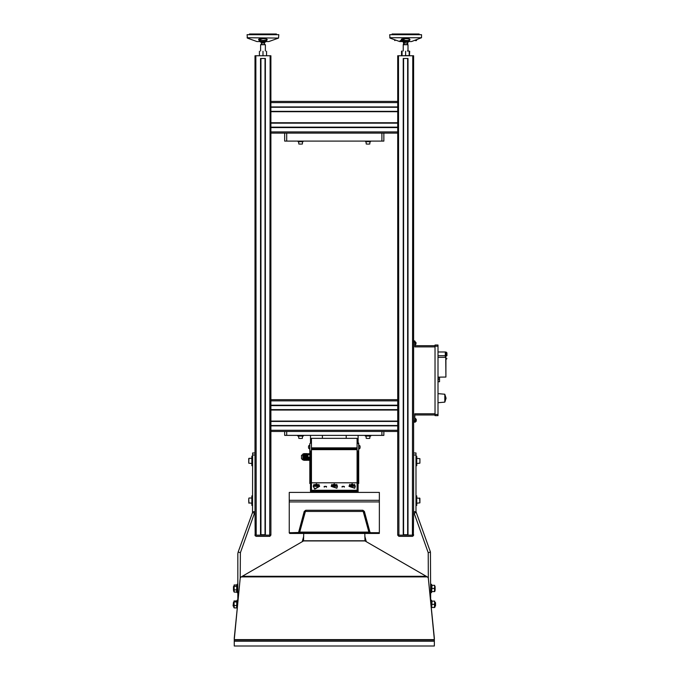 <?xml version="1.0" encoding="UTF-8"?>
<svg xmlns="http://www.w3.org/2000/svg" width="680" height="680" viewBox="0 0 680 680"><rect width="100%" height="100%" fill="white"/><g stroke="black" fill="none" stroke-linecap="round" stroke-linejoin="round"><path stroke-width="1.02" d="M307.981 459.195L307.598 454.844M409.317 40.57L402.594 40.587M259.046 40.392L266.356 40.587M409.598 39.848L408.536 38.947L405.628 38.573L401.659 40.188L409.199 40.587L409.947 39.474L409.547 40.502L402.067 40.613L401.344 40.018L401.591 38.981L406.495 38.224L409.012 38.641L409.947 39.474M267.274 39.474L266.637 40.596L259.284 40.596L258.714 39.202L260.89 38.335L265.404 38.403L267.274 39.474L266.925 39.848L265.863 38.947L262.956 38.573L258.986 39.848L259.275 40.57M307.929 459.281L307.555 454.665L307.334 459.281L307.19 457.037L303.603 457.011L307.19 457.011L303.628 457.13L307.19 457.07M403.249 50.966L403.249 44.667L404.048 42.432L403.036 41.947L408.45 41.582L399.747 41.582L409.394 41.582M397.842 34L398.395 34M395.454 34L396.202 34M403.317 34L404.149 34M404.362 34L406.954 34M407.133 34.042L412.505 34M412.692 34L414.655 34.042M414.885 34.042L417.137 34.042M398.574 34L400.537 34.042M260.142 41.582L265.778 41.582M260.576 50.966L260.576 44.667L261.375 44.421L261.375 42.432L260.185 41.582L256.938 41.556L247.35 38.105L247.087 34.637L278.834 34.637L278.57 38.105L247.087 37.731L278.57 38.105L268.846 41.582L256.938 41.556L268.846 41.582L265.736 41.582L264.546 42.559M266.475 40.613L266.925 40.188L259.361 40.587L258.647 39.814M357.111 443.079L358.743 443.079L358.743 483.565L358.105 483.565L358.105 482.494L358.743 482.494M358.896 444.966L358.896 449.131L360.051 448.094L360.051 446.012L358.743 444.966M309.85 443.606L310.479 443.079L309.85 443.606L309.85 482.494L310.479 482.494L310.479 483.565L309.85 483.565L309.85 482.494M303.552 454.291L307.19 454.172L303.586 454.206L307.19 454.129L303.518 454.146L307.19 454.129L303.501 454.129L307.19 454.044L303.807 453.679L307.19 453.679L307.19 454.367L303.815 454.283M307.19 454.401L303.526 454.393L303.535 455.124L307.19 455.175L303.501 455.277L307.19 455.277L303.535 455.158M307.19 454.529L303.662 454.537L307.19 454.529M307.19 454.656L303.637 454.741L307.19 454.656M307.19 454.775L303.603 454.861L307.19 454.775M307.19 454.903L303.56 455.022L307.232 454.996M307.19 455.302L303.518 455.285M307.19 455.404L303.484 455.421L307.19 455.396M307.19 455.464L303.467 455.523L307.19 455.464M307.19 455.71L303.45 455.77L307.19 455.71M307.19 455.897L303.45 455.855L307.19 455.897M307.19 456.017L303.458 456.017M307.19 456.093L303.467 456.093M307.19 456.39L303.467 456.356L307.19 456.39M307.19 456.518L303.484 456.484L307.19 456.518M303.51 456.646L307.19 456.603L303.501 456.603L307.19 456.705L303.526 456.705L303.526 458.337L307.19 458.192M307.19 456.9L303.586 456.9M307.19 457.198L303.646 457.164L307.19 457.198M307.19 457.325L303.688 457.291L307.19 457.325M307.19 457.512L303.756 457.47L307.19 457.512M307.19 457.665L303.756 457.691M303.714 457.767L307.19 457.895L303.705 457.793M307.19 457.921L303.654 457.938M303.51 458.337L307.19 458.32M307.19 458.473L303.467 458.575L307.19 458.498M303.45 458.83L307.19 458.702L303.458 458.856M303.458 459.085L307.19 459.102L303.458 459.111M307.19 459.238L303.467 459.246M307.19 459.535L303.518 459.51L307.19 459.561M307.19 459.663L303.56 459.663M307.19 459.79L303.518 459.825L307.19 459.816M307.19 459.943L303.637 459.892L307.19 459.918M307.19 460.046L303.45 459.986L307.19 460.02M303.764 460.173L307.19 460.267M302.821 453.993L302.821 459.952L303.416 459.952L303.416 453.993L301.512 455.481M303.535 454.385L307.19 454.342L303.79 454.342M303.577 454.231L307.19 454.248L303.552 454.308M303.714 453.721L307.19 453.738L303.671 453.747M303.637 453.772L307.19 453.789L303.611 453.781M303.56 454.988L307.19 455.039L303.56 455.022M303.51 455.345L307.19 455.337L303.501 455.337M303.45 455.796L307.19 455.796L303.458 455.829M303.731 457.41L307.19 457.41L303.756 457.444M303.798 457.581L307.19 457.589M303.688 457.844L307.19 457.861L303.697 457.835M303.475 458.651L307.19 458.643L303.458 458.677L307.19 458.677L303.467 458.651L307.19 458.677L307.25 459.272L303.467 459.187L307.19 459.153M303.45 458.898L307.19 458.898L303.458 458.906M303.51 459.459L307.19 459.485L303.51 459.459M303.577 459.714L307.19 459.739L303.577 459.714M303.671 459.96L307.19 459.96L303.679 459.994M303.594 460.139L307.19 460.113L303.484 460.037M301.512 458.464L301.512 455.302M308.541 448.094L308.541 446.012L309.697 444.966L309.697 449.131L308.541 448.094M378.93 532.687L379.38 533.477L378.93 532.687L378.649 533.477L289.944 533.477L289.944 532.687L378.649 532.687M357.111 484.475L358.105 484.475L358.105 492.413L379.338 492.413L379.338 532.687L370.676 532.687L369.911 532.1L364.378 511.454L362.839 510.272L368.857 532.1L370.396 532.687M298.001 532.678L289.255 532.687L289.255 492.413L358.105 492.413M289.663 533.477L289.212 532.687L289.944 533.477M299.421 532.398L291.541 532.687M362.839 511.071L363.604 511.658L369.172 532.398M298.197 532.687L299.727 532.1L305.745 510.272L362.839 510.272M301.554 144.066L299.565 144.066M369.019 144.066L367.038 144.066M298.078 141.057L298.078 141.686L303.042 141.686L303.042 141.057M365.551 141.057L365.551 141.686L370.506 141.686L370.506 141.057M415.947 343.893L415.947 342.745M416.245 421.192L416.245 419.305L416.245 421.192L415.157 422.135M414.757 345.108L414.757 341.53M434.996 346.894L414.757 346.894L414.757 340.935L413.567 340.935M413.567 422.135L414.757 422.229L414.757 413.805L434.996 413.805M414.757 422.229L414.757 418.268M369.019 438.396L367.038 438.396M301.554 438.396L299.565 438.396M365.253 435.387L365.253 436.016L370.804 436.016L370.804 435.387M297.78 435.387L297.78 436.016L303.339 436.016L303.339 435.387M252.645 465.698L251.855 465.698L251.855 456.178L252.645 456.178M248.676 463.088L248.99 458.363L248.676 463.088M248.676 459.629L248.676 458.677L248.676 459.629M248.676 459.561L248.99 458.363L251.855 458.363M252.645 505.385L251.855 505.385L251.855 495.873M248.676 498.89L248.99 503.2L248.676 498.89M248.676 499.333L248.99 498.04L251.855 498.04M416.738 498.04L419.917 498.363L419.917 502.885L419.594 498.04L419.917 502.885L416.738 503.2M419.917 462.315L419.917 461.627M415.947 456.178L416.738 456.178L416.738 465.698L415.947 465.698M415.947 495.864L416.738 495.864L416.738 505.385L415.947 505.385M233.733 591.337L234.065 584.979L234.175 592.101L233.733 591.337M233.733 607.223L233.996 600.967L234.175 607.928L233.733 607.223M434.699 585.276L434.86 591.354L434.418 591.634L434.699 585.276L431.97 585.276L431.69 591.634L434.699 591.634M434.699 601.154L434.86 607.223L434.418 607.504L434.699 601.154L431.97 601.154L431.69 607.504L434.699 607.504M237.855 584.29L237.065 584.29L237.065 592.62L237.855 592.62M237.855 600.159L237.065 600.159L237.303 608.498M430.729 592.62L431.528 592.62L431.528 584.29L430.729 584.29M431.29 608.498L431.528 600.159L430.729 600.159M434.86 586.475L434.86 590.435M435.132 590.435L435.132 586.475M435.132 604.333L434.86 606.313L435.498 605.948L435.498 602.71L435.132 602.344L435.132 604.333M233.733 590.435L233.733 586.475M233.461 586.475L233.461 590.435M233.733 606.313L233.733 602.344M233.461 602.344L233.096 605.948M403.623 42.967L403.673 44.421L408.008 44.667L408.008 50.966M403.648 43.044L407.218 42.967L408.229 41.947M403.249 44.667L408.008 44.667M407.413 50.966L408.051 50.966M408.374 50.966L409.199 51.093M407.932 42.432L407.583 44.421M261.375 44.421L265.344 44.667L265.344 50.966M260.363 41.947L265.557 41.947M260.576 44.667L265.344 44.667M240.244 578.06L240.38 552.763L255.025 511.692L255.025 58.505L255.816 58.505L255.816 55.726L270.104 55.726L269.705 534.744L270.895 534.744L269.841 536.316L256.216 536.325L255.204 535.772L255.025 535.135L270.895 535.135L269.705 536.325L256.216 536.325L255.204 535.772L255.025 511.819M413.567 511.819L413.389 535.772L412.377 536.325L413.567 535.135L397.69 535.135L398.888 536.325L397.69 535.135L398.888 534.744L398.488 55.726L412.777 55.726L412.777 58.505L413.567 58.505L413.567 511.692L428.204 552.763L430.449 551.947L415.947 511.692L415.947 452.999L413.567 452.999M270.895 534.744L270.895 127.203L397.69 127.203L397.69 534.744M270.895 127.203L270.895 101.371L397.69 101.371L397.69 127.203M398.488 58.505L397.69 58.505L397.69 101.371M270.104 58.505L270.895 58.505L270.895 55.726L270.104 55.726M255.025 452.999L252.645 452.999L252.645 454.988L255.025 454.988M428.349 578.178L427.754 577.15L365.024 540.932L364.854 533.477M431.366 608.498L434.308 638.061L434.308 646L234.285 646L234.285 638.061L237.226 608.498M303.739 533.477L303.569 540.932L240.83 577.15L240.244 578.068L234.285 639.65L434.308 639.65L428.349 578.068M434.996 346.214L434.996 345.024L437.971 345.024L437.971 415.667L434.996 415.667L434.996 346.214L437.971 346.214M437.971 393.635L444.813 394.238L444.813 402.169L437.971 402.773M438.37 377.171L437.971 382.109M444.856 401.965L446.046 398.208L444.856 394.451L444.813 401.965M446.904 355.742L446.904 352.861L446.904 355.742M445.91 357.527L445.893 377.06L437.971 377.171M445.91 376.975L445.714 357.323L437.971 357.323M405.628 40.587L401.905 40.553M389.759 34.637L421.506 34.637L421.506 37.731L389.759 37.731L421.506 37.731L411.51 41.582L399.747 41.582L390.023 38.105L389.759 34.637M407.413 40.587L409.148 40.613M399.594 34L399.083 34.042M402.365 34L402.866 34.042M401.412 34L401.914 34.042M405.628 34L405.135 34.042M407.949 34L407.447 34.042M408.892 34L408.399 34.042M409.844 34L409.351 34.042M411.663 34L410.728 34.042M413.414 34L412.921 34.042M415.803 34L415.31 34.042M392.139 34.637L392.139 34.042L419.126 34.042L419.126 34.637M256.929 34L257.865 34M255.17 34L255.672 34M252.781 34L253.283 34M258.749 34L261.137 34M260.644 34L260.194 34.042M259.692 34L259.241 34.042M262.956 34L263.457 34M265.276 34L267.733 34M266.228 34L265.727 34.042M267.172 34L266.679 34.042M268.991 34L269.51 34M270.75 34L271.991 34.042M268.498 34L268.056 34L268.498 34.042M273.13 34L274.465 34.042M249.466 34.637L249.466 34.042L276.454 34.042L276.454 34.637M415.488 40.587L416.313 40.587M394.553 39.737L395.82 40.188M402.058 40.587L400.103 40.613M415.947 342.567L415.2 341.81L415.2 344.828L415.947 344.072M416.245 419.305L415.31 418.361L415.31 422.135M416.738 458.363L419.917 458.677L419.917 463.199L416.738 463.513M404.048 44.421L404.048 43.044L407.218 42.967M264.546 44.421L264.546 42.967L261.375 42.967L264.546 43.044L264.546 42.432M445.315 352.07L446.114 352.07L445.91 359.414M394.553 40.188L394.952 40.587M401.786 40.486L401.319 39.814M310.479 435.387L310.479 443.079L311.474 443.079M346.205 435.387L346.205 438.319M307.368 454.988L307.734 458.558M379.338 500.352L289.255 500.352M311.474 447.848L357.111 447.848L357.111 448.851L311.474 448.851L311.474 438.319L357.111 438.319L357.111 447.848M311.474 484.475L310.479 484.475L310.479 492.413M357.111 492.065L311.474 492.175L357.111 492.175L357.111 491.037L311.474 491.037L311.474 448.851M311.474 482.791L357.111 482.791L357.111 449.642L311.474 449.642M358.105 482.494L358.105 451.019L357.111 451.019M311.474 451.019L310.479 451.019L310.479 482.494M318.81 484.321L319.608 486.302L314.772 488.844L313.259 486.302L314.058 484.321M313.854 486.302L319.014 486.302L319.014 485.273L313.854 485.273L319.014 485.273L313.854 485.273L313.854 486.302M319.608 486.412L314.772 489.065L313.267 486.412M336.668 484.321L337.467 486.302L336.88 488.036L331.118 486.302L331.916 484.321M331.712 486.302L336.872 486.302L336.872 485.273L331.712 485.273L336.872 485.273L331.712 485.273L331.712 486.302M337.467 486.412L336.88 488.248L331.126 486.412M354.526 484.321L355.325 486.302L354.739 488.036L348.976 486.302L349.775 484.321M349.571 486.302L354.73 486.302L354.73 485.273L349.571 485.273L354.73 485.273L349.571 485.273L349.571 486.302M355.325 486.412L354.739 488.248L348.984 486.412M353.362 485.758L352.758 484.772L351.551 484.772L350.948 485.877L352.155 486.531L353.362 485.868L353.362 484.56L352.155 483.905L350.948 484.56L350.948 485.758M350.948 485.103L352.155 483.905M352.155 484.449L353.362 485.103M317.645 485.758L317.041 484.772L315.834 484.772L315.231 485.877L316.438 486.531L317.645 485.868L317.645 484.56L316.438 483.905L315.231 484.56L315.231 485.758M315.231 485.103L316.438 483.905M316.438 484.449L317.645 485.103M334.849 447.848L333.744 447.848M358.105 435.387L358.105 443.606L358.743 443.606M341.998 486.514L344.454 486.514L341.998 486.514M324.139 486.514L326.596 486.514L324.139 486.514M311.474 492.065L311.474 491.037M357.111 491.793L311.474 491.793M357.111 491.683L311.474 491.683M357.111 491.308L311.474 491.308M357.111 491.419L311.474 491.419M311.474 453.296L310.726 453.296L310.726 453.883L311.474 453.883M311.474 460.649L310.726 460.649L310.726 454.214L311.474 454.214M310.726 457.385L311.474 457.385M310.726 460.471L311.474 460.471M310.726 457.887L311.474 457.887M307.981 457.325L307.76 455.387M307.64 454.673L307.981 455.022M309.85 453.696L307.981 453.696L307.981 460.25L309.85 460.25M309.85 457.852L307.981 457.852M309.85 460.046L307.981 460.046M308.397 459.06L309.434 459.06M308.856 458.754L308.397 458.447L309.434 458.447L308.856 458.541M309.85 454.571L307.981 454.571M309.85 457.266L307.981 457.266M309.85 454.189L307.981 454.189M308.397 458.447L309.434 458.447M303.535 453.84L307.19 453.875L303.51 453.875M303.493 453.883L307.19 453.934M307.19 454.079L303.467 454.053M303.654 454.206L307.19 454.214L303.637 454.223M307.19 454.469L303.56 454.435M303.688 454.588L307.19 454.597L303.416 454.427M307.19 454.725L303.654 454.725L307.19 454.716M307.19 454.852L303.611 454.844L307.19 454.835M307.19 454.971L303.586 454.971L307.19 454.962M307.19 455.098L303.552 455.098L307.19 455.09M307.19 455.115L303.535 455.115L307.19 455.149M307.19 455.217L303.526 455.209M307.19 455.66L303.467 455.651L307.19 455.642M307.19 455.779L303.467 455.779L307.19 455.77M307.19 456.152L303.45 456.169L307.19 456.144M307.19 456.212L303.467 456.212L307.19 456.204M307.19 456.467L303.501 456.458L307.19 456.45M303.51 456.577L307.19 456.586L303.518 456.586M303.535 456.705L307.19 456.671L303.526 456.646M307.19 456.731L303.526 456.731L307.19 456.764M307.19 456.96L303.586 456.952L307.19 456.952M307.19 457.147L303.654 457.147L307.19 457.138M303.679 457.258L307.19 457.266L303.697 457.266M307.19 457.394L303.739 457.394L307.19 457.385M307.19 458.022L303.603 458.039L307.19 458.039M307.19 458.09L303.577 458.125L307.19 458.09M307.19 458.226L303.543 458.243L307.19 458.243M307.19 458.277L303.526 458.294L307.19 458.294M303.51 458.396L307.19 458.422L303.518 458.388M307.19 458.524L303.475 458.55L307.19 458.55M307.19 458.575L303.467 458.626L307.19 458.575M307.19 459.289L303.475 459.289L307.19 459.306M307.19 459.34L303.484 459.34L307.19 459.357M307.19 459.408L303.501 459.408L307.19 459.408M307.19 459.587L303.543 459.612L307.19 459.612M307.19 459.841L303.62 459.841L307.19 459.867M303.815 453.679L307.19 453.704M303.552 453.832L307.19 453.823L303.552 453.823M303.79 454.35L307.19 454.367L303.79 454.35M303.458 455.846L307.19 455.863L303.458 455.838M303.458 455.965L307.19 455.983L303.458 455.965M303.552 456.773L307.19 456.79L303.552 456.773M303.764 457.453L307.19 457.478L303.764 457.453M307.19 457.64L303.756 457.657M303.45 459.935L307.19 459.91L303.458 459.91M303.56 459.765L307.19 459.756L303.552 459.782M303.467 459.204L307.19 459.204M303.45 459.025L307.19 459.025L303.458 459.06M303.45 459L307.19 459.008M303.45 458.796L307.19 458.771L303.458 458.804M303.45 458.745L307.19 458.728L303.458 458.754M303.458 458.694L307.19 458.694L303.467 458.702M303.493 458.439L307.19 458.447L303.501 458.447M303.552 458.167L307.19 458.142M303.45 458.975L307.19 458.958M303.646 457.912L307.19 457.895M303.518 459.502L307.19 459.51L303.526 459.51M353.455 447.848L350.854 447.848M335.597 447.848L332.996 447.848M317.738 447.848L315.137 447.848M357.111 449.642L357.111 448.851M316.99 447.848L315.885 447.848M352.707 447.848L351.602 447.848M333.089 485.103L334.296 483.905L333.089 484.56L333.089 485.868L334.296 486.531L335.503 485.868L334.9 484.772L333.693 484.772L333.089 485.758M334.296 483.905L335.503 484.56L335.503 485.758M334.296 484.449L335.503 485.103M344.284 487.101L343.944 486.353L342.507 486.353L342.159 487.101M344.369 486.94L343.986 486.387M342.465 486.387L342.082 486.94M326.425 487.101L326.085 486.353L324.649 486.353L324.3 487.101M326.51 486.94L326.128 486.387M324.606 486.387L324.224 486.94M357.111 482.791L357.111 490.246L311.474 490.246M357.111 491.037L357.111 490.246M377.051 532.687L379.338 532.687M305.745 510.272L304.215 511.454L298.681 532.1M369.138 532.304L369.911 532.1M305.745 511.071L304.98 511.658L299.447 532.304M304.98 511.658L304.215 511.454M363.604 511.658L364.378 511.454M302.549 141.686L302.311 144.066M370.013 141.686L369.775 144.066M370.013 436.016L369.775 438.396M302.549 436.016L302.311 438.396M284.69 431.418L284.69 435.387L286.671 435.387L286.671 431.418L270.895 431.418M397.69 431.418L381.922 431.418L381.922 435.387L383.902 435.387L383.902 431.418M381.922 435.387L286.671 435.387M248.676 461.958L248.676 460.649M248.676 501.679L248.676 500.387M237.065 591.354L236.623 592.101L236.733 584.979L234.065 584.979M234.175 592.101L236.623 592.101M234.175 589.942L236.623 589.942M234.175 586.296L236.623 586.296M237.065 607.223L236.623 607.928L236.793 600.967L233.996 600.967M234.175 607.928L236.623 607.928M234.175 601.936L236.623 601.936M234.175 605.531L236.623 605.531M434.418 588.455L431.97 588.455M434.418 604.333L431.97 604.333M407.218 44.421L407.218 43.044M409.692 51.289L409.436 55.59L402.058 55.726L401.565 55.411L401.565 51.289L402.058 51M402.058 55.411L402.058 51.289M405.628 55.411L405.628 51.289M409.199 55.411L409.199 51.289M409.692 55.411L409.199 55.598M403.563 42.865L403.333 42.432M266.534 55.726L259.386 55.726M259.386 55.411L259.386 51.289M262.956 55.411L262.956 51.289M266.534 55.411L266.534 51.289M260.933 534.744L264.988 534.744L264.988 58.505L260.933 58.505L260.933 534.744M265.37 534.744L260.55 534.744L260.55 58.505L265.37 58.505L265.37 534.744M255.816 58.505L256.216 534.744L255.025 534.744M256.216 536.325L269.705 536.325M413.567 534.744L412.377 534.744L412.777 58.505M408.043 534.744L403.223 534.744L403.223 58.505L408.043 58.505L408.043 534.744M407.651 534.744L403.605 534.744L403.605 58.505L407.651 58.505L407.651 534.744M398.888 536.325L412.377 536.325L398.888 536.325M270.895 133.119L381.922 133.119L381.922 141.057L383.902 141.057L383.902 133.119M381.922 133.119L397.69 133.119M270.895 127.594L397.69 127.594M270.895 123.156L397.69 123.156M270.895 122.766L397.69 122.766M270.895 111.716L397.69 111.716M270.895 111.325L397.69 111.325M270.895 107.278L397.69 107.278M270.895 106.896L397.69 106.896M397.69 58.505L397.69 55.726L398.488 55.726M381.922 141.057L286.671 141.057L286.671 133.119M284.69 133.119L284.69 141.057L286.671 141.057M270.895 425.892L397.69 425.892M270.895 425.501L397.69 425.501M270.895 421.455L397.69 421.455M270.895 421.065L397.69 421.065M270.895 410.014L397.69 410.014M270.895 409.624L397.69 409.624M270.895 405.577L397.69 405.577M270.895 405.195L397.69 405.195M270.895 399.67L397.69 399.67M381.922 431.418L286.671 431.418M412.777 55.726L413.567 55.726L413.567 58.505M255.025 58.505L255.025 55.726L255.816 55.726M270.895 101.371L270.895 58.505M430.449 551.947L430.729 602.735M428.204 552.763L428.349 578.06M254.736 513.315L252.501 512.508L252.645 454.988M237.855 602.735L237.855 553.579L238.144 551.947L240.38 552.763M252.501 512.508L238.144 551.947M234.285 640.05L434.308 640.05M366.291 541.663L364.854 536.29M303.739 536.29L302.294 541.663M437.971 351.968L445.315 351.968L445.315 357.323M414.757 345.703L434.996 345.703M414.757 414.995L434.996 414.995M439.56 377.171L439.56 379.159L438.37 379.159M439.56 379.159L439.56 381.718L438.37 381.718M445.315 355.742L437.971 355.742M401.659 39.848L401.31 39.474M409.947 39.814L409.598 40.188M258.986 39.848L258.647 39.474M349.732 485.214L354.577 485.214L349.732 485.214M314.015 485.214L318.861 485.214L314.015 485.214M303.51 455.277L307.19 455.277L303.51 455.277M303.798 460.25L307.19 460.25L303.79 460.224M303.552 459.637L307.19 459.637M331.874 485.214L336.719 485.214L331.874 485.214M379.338 501.942L289.255 501.942M291.193 532.687L291.193 533.477M377.392 532.687L377.392 533.477M299.727 532.1L368.857 532.1M362.839 511.454L305.745 511.454M270.895 131.929L397.69 131.929M270.895 102.561L397.69 102.561M270.895 430.227L397.69 430.227M270.895 400.86L397.69 400.86M413.567 454.988L415.947 454.988M413.567 511.692L415.947 511.692M416.092 512.508L413.848 513.315M252.645 511.692L255.025 511.692M234.285 641.24L434.308 641.24M303.714 540.727L364.871 540.727M303.569 540.923L365.015 540.923M241.324 576.869L427.269 576.869M242.352 576.274L426.241 576.274M434.996 414.477L437.971 414.477M413.567 342.125L414.757 342.125M413.567 420.945L414.757 420.945M322.388 438.319L322.388 435.387M416.712 39.737L416.712 40.188M307.522 458.958L307.844 459.272M302.821 459.952L301.512 458.643M307.19 454.231L303.688 454.231M307.19 453.806L303.577 453.806M307.19 454.197L303.628 454.197L307.19 454.18M307.19 456.883L303.569 456.883M303.467 458.651L307.19 458.651M303.518 458.346L307.19 458.346M298.817 144.066L298.579 141.686M366.044 141.686L366.282 144.066M366.282 438.396L366.044 436.016M298.579 436.016L298.817 438.396M251.855 463.513L248.676 463.199M251.855 495.864L252.645 495.864M251.855 503.2L248.676 502.885M237.065 585.557L236.733 584.979M237.065 601.435L236.793 600.967M407.618 44.421L407.694 42.865M446.114 352.07L446.904 352.861M446.114 359.414L446.904 358.615"/></g></svg>
